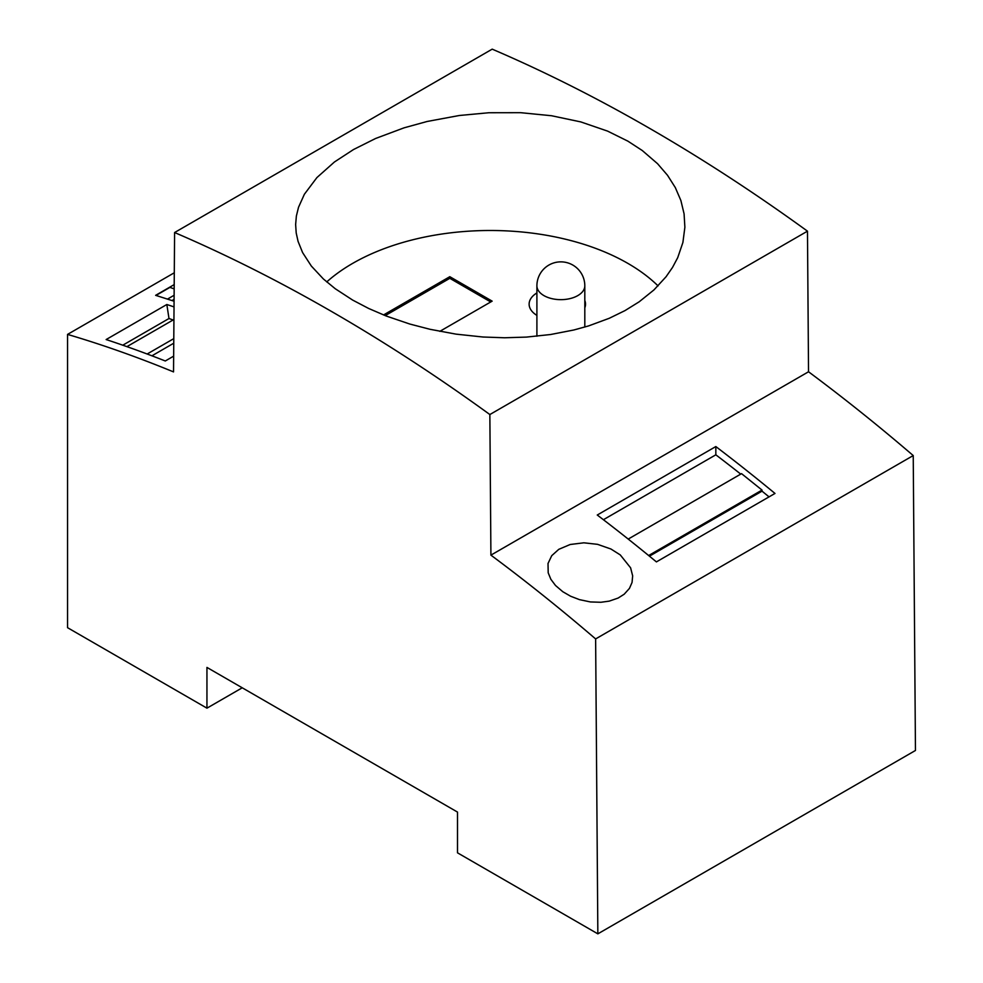 <?xml version="1.0" encoding="UTF-8"?>
<svg xmlns="http://www.w3.org/2000/svg" width="983" height="983" viewBox="0 0 983 983"><rect width="100%" height="100%" fill="white"/><g stroke="black" fill="none" stroke-linecap="round" stroke-linejoin="round"><path stroke-width="1.47" d="M595.624 638.925A1577.101 910.541 60 0 0 490.91 555.137L489.853 414.543A1746.791 1008.509 60 0 0 174.593 232.529L173.536 371.906A1577.101 910.541 60 0 0 67.544 334.404L67.544 627.682L206.946 708.165L206.946 667.42L457.5 812.081L457.5 852.826L597.848 933.85L595.624 638.925L913.232 455.559L915.456 750.471L597.848 933.85M627.904 141.159L607.605 131.12L580.806 121.917L551.537 115.736L520.683 112.689L488.87 112.738L459.393 115.49L427.15 121.474L404.013 127.851L375.604 138.48L353.511 149.539L334.441 161.986L316.907 177.579L304.398 194.229L298.525 207.266L296.362 216.088L295.637 224.542L296.202 232.983L298.082 241.425L302.592 252.57L311.365 266.086L323.407 278.988L335.264 288.744L352.639 300.073L368.662 308.465L386.196 316.01L409.874 324.058L430.001 329.293L456.087 334.146L482.948 337.009L504.623 337.771L526.446 337.095L550.603 334.515L573.888 329.981L588.633 325.901L609.263 318.283L624.991 310.603L639.171 301.806L653.953 289.924L666.056 276.751L672.532 267.413L677.717 257.657L682.902 242.457L684.881 227.245L684.082 213.839L680.887 200.532L675.321 187.593L667.518 175.281L657.553 163.694L642.255 150.51L627.904 141.159M489.853 414.543L807.473 231.165A1746.791 1008.509 60 0 0 492.2 49.15L174.593 232.529M658.057 285.906A194.646 112.381 0 0 0 627.904 263.407A194.646 112.381 0 0 0 623.763 261.085A194.646 112.381 0 0 0 326.725 281.937M584.811 307.79A28.2 16.281 0 0 0 585.524 304.152A28.2 16.281 0 0 0 584.811 300.515M536.902 292.934A28.2 16.281 0 0 0 529.124 304.152A28.2 16.281 0 0 0 536.902 315.383M383.53 314.953L449.809 276.69L492.151 301.142L439.819 331.357M385.213 315.617L449.809 278.324L490.738 301.965M449.809 276.69L449.809 278.324M490.91 555.137L808.53 371.771L807.473 231.165M808.53 371.771A1577.101 910.541 60 0 1 913.232 455.559M67.544 334.404L174.286 272.783M206.946 708.165L242.236 687.793M620.285 554.928L630.607 567.83L632.659 575.854L632.057 582.415L629.464 588.375L624.18 594.224L618.098 598.069L609.239 601.129L600.932 602.272L590.402 601.94L579.442 599.63L570.631 596.239L562.829 591.741L555.493 585.475L550.861 579.294L548.195 572.794L548.023 563.48L551.721 555.69L558.774 549.337L570.201 544.496L583.865 542.813L597.566 544.336L610.922 549.005L620.285 554.928M656.411 561.895L774.985 493.441A1577.101 910.541 -120 0 0 715.833 446.552L597.259 515.018A1577.101 910.541 -120 0 1 656.411 561.895M649.431 556.169L762.022 491.156A1567.123 904.778 60 0 1 769.038 496.87M603.402 519.712L715.833 454.81A1567.123 904.778 60 0 1 740.74 474.113M648.657 555.53L762.022 490.075L741.538 473.646L628.211 539.077M715.833 454.81L715.833 446.552M762.022 490.075L762.022 491.156M174.188 284.615L155.633 295.33L174.065 301.216M173.106 319.979L168.99 318.517L166.84 304.509A1577.101 910.541 60 0 1 174.028 306.905M173.647 356.153L165.291 360.982A1577.101 910.541 -120 0 0 106.139 339.553L166.84 304.509M173.217 300.933L174.077 300.442M174.114 295.269L167.515 299.078M174.077 299.348L172.013 300.54M174.163 288.879L169.912 287.392L155.99 295.441M151.935 355.809L173.745 343.214M168.99 318.517L122.789 345.193M126.918 346.643L173.93 319.5M147.167 354.003L173.782 338.644M536.902 285.82A23.961 13.836 0 0 0 551.684 298.599A23.961 13.836 0 0 0 577.795 295.6A23.961 13.836 0 0 0 584.811 285.82A23.961 23.961 0 0 0 548.883 265.066A23.961 23.961 0 0 0 536.902 285.82L536.902 336.223M584.811 327.056L584.811 285.82"/></g></svg>
